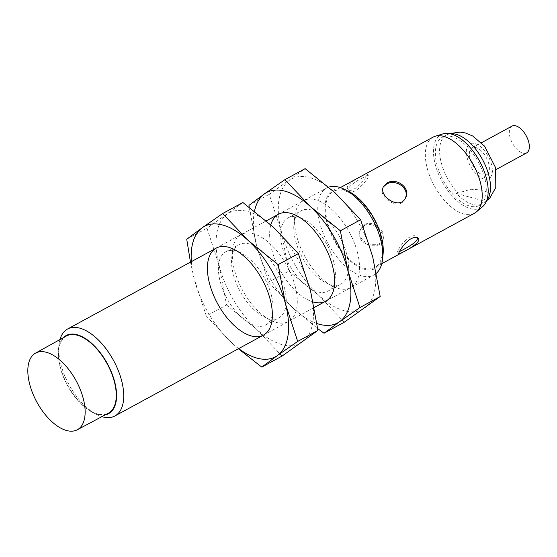 <?xml version="1.0" encoding="UTF-8"?>
<svg xmlns="http://www.w3.org/2000/svg" width="557" height="557" viewBox="0 0 557 557"><rect width="100%" height="100%" fill="white"/><g stroke="black" fill="none" stroke-linecap="round" stroke-linejoin="round"><path stroke-width="0.42" stroke-dasharray="2.79 2.09" d="M405.426 198.041L404.842 199.134C398.937 211.771 377.263 196.572 383.014 187.472L383.599 186.379M362.948 177.662C355.888 181.15 346.085 187.556 349.037 190.647C353.389 197.408 370.565 176.778 368.449 175.295C368.052 174.982 366.221 175.768 362.948 177.662M399.425 251.653L397.621 252.07C396.758 251.632 403.052 240.784 409.896 237.024C413.35 235.36 415.731 235.263 417.033 236.718L417.437 237.644M456.496 193.425L485.265 201.425A38.774 19.857 61.4 0 1 482.355 203.771A38.774 19.857 61.4 0 1 456.496 193.425L470.902 189.262L482.042 190.021L489.45 193.091L489.575 198.508M364.884 224.506L361.235 228.231C353.396 241.223 377.987 250.97 383.063 239.893C387.672 232.833 373.587 219.298 364.884 224.506M486.672 200.555A38.774 19.857 -118.6 0 1 486.512 200.743L485.265 201.425M484.694 177.975A38.774 19.857 -118.6 0 0 442.293 137.287A38.774 19.857 -118.6 0 0 443.386 180.837A38.774 19.857 -118.6 0 0 479.368 205.401A38.774 19.857 -118.6 0 0 484.694 177.975M442.996 133.882A41.664 21.333 -118.6 0 0 442.091 181.54A41.664 21.333 -118.6 0 0 482.606 206.661M380.751 236.843A43.314 22.183 -118.6 0 0 333.392 191.392A43.314 22.183 -118.6 0 0 334.611 240.039A43.314 22.183 -118.6 0 0 374.798 267.471A43.314 22.183 -118.6 0 0 380.751 236.843M433.067 137.14A43.314 22.183 -118.6 0 0 434.286 185.787A43.314 22.183 -118.6 0 0 474.473 213.227M364.292 225.613C373.002 220.384 387.122 233.843 382.478 240.986C377.388 252.098 352.866 242.232 360.651 229.324L364.292 225.613M361.66 176.033C364.932 174.153 366.778 173.38 367.202 173.721C369.382 175.267 352.038 195.695 347.791 189.074C344.887 186.052 354.6 179.535 361.66 176.033M348.961 191.615A44.435 22.76 -118.6 0 0 325.016 211.27A44.435 22.76 -118.6 0 0 353.556 263.712A44.435 22.76 -118.6 0 0 383.07 254.277M328.686 187.131A49.496 25.35 -118.6 0 0 326.618 188.036A49.496 25.35 -118.6 0 0 328.01 243.632A49.496 25.35 -118.6 0 0 373.942 274.984A49.496 25.35 -118.6 0 0 376.4 273.257M59.954 339.575A49.496 25.35 -118.6 0 0 58.965 344.818A49.496 25.35 -118.6 0 0 96.953 414.624A49.496 25.35 -118.6 0 0 101.896 416.643M63.338 337.695A44.435 22.76 -118.6 0 0 58.443 349.726A44.435 22.76 -118.6 0 0 92.553 412.396A44.435 22.76 -118.6 0 0 105.315 414.819M66.339 336.031A43.926 22.496 -118.6 0 0 67.655 385.326A43.926 22.496 -118.6 0 0 108.337 413.203M512.036 126.098A15.262 7.819 -118.6 0 0 512.468 143.24A15.262 7.819 -118.6 0 0 526.63 152.91M488.768 163.855A15.262 7.819 -118.6 0 0 472.078 147.842A15.262 7.819 -118.6 0 0 472.51 164.983A15.262 7.819 -118.6 0 0 486.672 174.654A15.262 7.819 -118.6 0 0 488.768 163.855M254.5 211.214A74.248 38.022 -118.6 0 0 256.436 245.017L268.544 282.141L288.798 271.12L281.327 231.468L269.219 194.337L305.132 168.646M268.544 282.141L293.964 308.954A74.248 38.022 -118.6 0 1 256.436 245.017L249.216 207.176M248.972 205.359L269.219 194.337M316.982 323.568A74.248 38.022 -118.6 0 1 293.964 308.954L317.699 328.581M344.275 322.218L318.855 295.405L288.798 271.12M270.827 224.861A49.496 25.35 -118.6 0 0 280.011 270.103A49.496 25.35 -118.6 0 0 313.104 301.957M333.678 261.637A41.684 21.347 -118.6 0 0 303.21 219.026A41.684 21.347 -118.6 0 0 288.094 217.891A41.684 21.347 -118.6 0 0 289.271 264.714A41.684 21.347 -118.6 0 0 327.948 291.123A41.684 21.347 -118.6 0 0 335.203 277.818A41.684 21.347 -118.6 0 0 333.678 261.637M346.788 254.507A41.684 21.347 -118.6 0 0 301.205 210.762A41.684 21.347 -118.6 0 0 293.95 224.067A41.684 21.347 -118.6 0 0 325.942 282.852A41.684 21.347 -118.6 0 0 341.058 283.986A41.684 21.347 -118.6 0 0 346.788 254.507M357.49 252.634A49.496 25.35 -118.6 0 0 323.151 203.04A49.496 25.35 -118.6 0 0 294.75 216.492A49.496 25.35 -118.6 0 0 332.745 286.291A49.496 25.35 -118.6 0 0 357.49 252.634M281.327 231.468A74.248 38.022 -118.6 0 0 318.855 295.405A74.248 38.022 -118.6 0 0 364.55 308.105A74.248 38.022 -118.6 0 0 372.717 256.868A74.248 38.022 -118.6 0 0 335.189 192.931A74.248 38.022 -118.6 0 0 289.501 180.224A74.248 38.022 -118.6 0 0 281.327 231.468M191.336 261.658A74.248 38.022 -118.6 0 0 194.198 278.883L206.306 316.014L226.56 304.992L219.096 265.334L206.988 228.21L242.894 202.518M206.306 316.014L231.726 342.827A74.248 38.022 -118.6 0 1 194.198 278.883L190.452 262.145M186.734 239.232L206.988 228.21M238.661 348.612A74.248 38.022 -118.6 0 1 231.726 342.827L238.389 348.759M282.037 356.09L256.624 329.278L226.56 304.992M271.44 295.509A41.684 21.347 -118.6 0 0 240.972 252.899A41.684 21.347 -118.6 0 0 225.863 251.764A41.684 21.347 -118.6 0 0 227.033 298.587A41.684 21.347 -118.6 0 0 265.717 324.996A41.684 21.347 -118.6 0 0 272.965 311.683A41.684 21.347 -118.6 0 0 271.44 295.509M284.55 288.38A41.684 21.347 -118.6 0 0 238.967 244.634A41.684 21.347 -118.6 0 0 231.719 257.94A41.684 21.347 -118.6 0 0 263.712 316.724A41.684 21.347 -118.6 0 0 278.82 317.859A41.684 21.347 -118.6 0 0 284.55 288.38M295.252 286.507A49.496 25.35 -118.6 0 0 260.913 236.913A49.496 25.35 -118.6 0 0 232.52 250.365A49.496 25.35 -118.6 0 0 270.507 320.164A49.496 25.35 -118.6 0 0 295.252 286.507M219.096 265.334A74.248 38.022 -118.6 0 0 256.624 329.278A74.248 38.022 -118.6 0 0 302.312 341.977A74.248 38.022 -118.6 0 0 310.486 290.74A74.248 38.022 -118.6 0 0 272.958 226.803A74.248 38.022 -118.6 0 0 227.263 214.097A74.248 38.022 -118.6 0 0 219.096 265.334M450.328 133.777A38.774 19.857 -118.6 0 0 446.526 134.982A38.774 19.857 -118.6 0 0 457.743 192.75M491.559 164.635A19.801 10.137 -118.6 0 0 469.37 144.2A19.801 10.137 -118.6 0 0 477.196 174.912A19.801 10.137 -118.6 0 0 491.559 164.635M479.368 205.401L482.355 203.771M442.293 137.287L449.506 133.617M374.798 267.471L381.761 263.684M333.392 191.392L340.355 187.605M368.449 175.295L367.202 173.721M349.037 190.647L347.791 189.074M418.279 238.292L417.033 236.718M398.868 253.644L397.621 252.07M361.235 228.231L360.651 229.324M383.063 239.893L382.478 240.986M263.558 335.063L314.232 307.485M325.789 301.191L373.942 274.984M216.234 248.109L266.295 220.864M278.465 214.236L326.618 188.036M92.553 412.396L96.953 414.624M58.443 349.726L58.965 344.818M486.672 174.654L496.057 169.544M472.078 147.842L481.464 142.738M303.21 219.026L296.415 215.587M335.203 277.818L334.402 285.393M327.948 291.123L341.058 283.986M288.094 217.891L301.205 210.762M325.942 282.852L332.745 286.291M293.95 224.067L294.75 216.492M240.972 252.899L234.177 249.459M272.965 311.683L272.164 319.265M265.717 324.996L278.82 317.859M225.863 251.764L238.967 244.634M263.712 316.724L270.507 320.164M231.719 257.94L232.52 250.365"/><path stroke-width="0.84" d="M387.018 183.086L383.599 186.379C377.799 195.563 399.536 210.643 405.426 198.041C411.546 188.141 396.201 176.987 387.018 183.086M383.327 186.936L386.426 184.186C395.178 178.4 410.244 188.224 405.245 198.271M417.437 237.644C418.732 241.989 403.943 249.278 399.425 251.653M486.623 200.68L489.575 198.508L495.8 187.493L495.633 167.741L484.653 146.247L472.663 135.964L465.436 132.977L460.103 132.072L449.506 133.617M381.761 263.684L474.473 213.227A43.314 22.183 -118.6 0 0 476.409 211.897L482.606 206.661A41.664 21.333 -118.6 0 0 486.47 178.47A41.664 21.333 -118.6 0 0 442.996 133.882L435.233 136.235A43.314 22.183 -118.6 0 0 433.067 137.14L340.355 187.605M476.409 211.897A43.314 22.183 -118.6 0 0 480.426 182.592A43.314 22.183 -118.6 0 0 435.233 136.235M411.184 238.647C404.34 242.399 397.956 253.136 398.868 253.644C398.812 254.834 422.714 242.706 418.279 238.292C416.998 236.864 414.638 236.983 411.184 238.647M376.4 273.257A49.496 25.35 -118.6 0 0 382.548 259.186L383.07 254.277A44.435 22.76 -118.6 0 0 381.448 237.031A44.435 22.76 -118.6 0 0 348.961 191.615L344.56 189.38A49.496 25.35 -118.6 0 0 328.686 187.131M382.548 259.186A49.496 25.35 -118.6 0 0 380.744 239.976A49.496 25.35 -118.6 0 0 344.56 189.38M101.896 416.643A49.496 25.35 -118.6 0 0 114.895 415.975A49.496 25.35 -118.6 0 0 121.698 380.96A49.496 25.35 -118.6 0 0 67.571 329.02A49.496 25.35 -118.6 0 0 59.954 339.575M105.315 414.819A44.435 22.76 -118.6 0 0 114.763 382.179A44.435 22.76 -118.6 0 0 90.972 342.715A44.435 22.76 -118.6 0 0 63.338 337.695M77.27 429.788L108.337 413.203A43.926 22.496 -118.6 0 0 114.457 382.088A43.926 22.496 -118.6 0 0 66.339 336.031L35.544 353.11A43.648 22.357 -118.6 0 0 36.853 402.091A43.648 22.357 -118.6 0 0 77.27 429.788A43.648 22.357 -118.6 0 0 83.348 398.875A43.648 22.357 -118.6 0 0 35.544 353.11M496.057 169.544L526.63 152.91A15.262 7.819 -118.6 0 0 528.725 142.112A15.262 7.819 -118.6 0 0 512.036 126.098L481.464 142.738M249.216 207.176L248.972 205.359L264.603 193.773A74.248 38.022 -118.6 0 0 254.5 211.214M284.878 179.667L264.603 193.773A74.248 38.022 -118.6 0 1 310.298 206.48L284.878 179.667L305.132 168.646L335.189 192.931L360.609 219.737L372.717 256.868L380.18 296.526L344.275 322.218L324.021 333.239L339.659 321.654A74.248 38.022 -118.6 0 0 347.826 270.417A74.248 38.022 -118.6 0 0 310.298 206.48L340.362 230.758L360.609 219.737M317.699 328.581L324.021 333.239M313.104 301.957A49.496 25.35 -118.6 0 0 334.402 285.393A49.496 25.35 -118.6 0 0 332.592 266.183A49.496 25.35 -118.6 0 0 296.415 215.587A49.496 25.35 -118.6 0 0 270.827 224.861M316.982 323.568A74.248 38.022 -118.6 0 0 339.659 321.654L359.933 307.548L347.826 270.417L340.362 230.758M359.933 307.548L380.18 296.526M190.452 262.145L186.734 239.232L202.365 227.646A74.248 38.022 -118.6 0 0 191.336 261.658M222.647 213.54L202.365 227.646A74.248 38.022 -118.6 0 1 248.06 240.352L222.647 213.54L242.894 202.518L272.958 226.803L298.378 253.609L310.486 290.74L317.95 330.398L282.037 356.09L261.79 367.112L277.421 355.526A74.248 38.022 -118.6 0 0 285.588 304.289A74.248 38.022 -118.6 0 0 248.06 240.352L278.124 264.631L298.378 253.609M238.389 348.759L261.79 367.112M270.354 300.056A49.496 25.35 -118.6 0 0 234.177 249.459A49.496 25.35 -118.6 0 0 207.503 271.363A49.496 25.35 -118.6 0 0 239.294 329.772A49.496 25.35 -118.6 0 0 272.164 319.265A49.496 25.35 -118.6 0 0 270.354 300.056M238.661 348.612A74.248 38.022 -118.6 0 0 277.421 355.526L297.696 341.42L285.588 304.289L278.124 264.631M297.696 341.42L317.95 330.398M486.672 200.555A38.774 19.857 -118.6 0 0 488.928 175.671A38.774 19.857 -118.6 0 0 450.328 133.777M114.895 415.975L263.558 335.063M314.232 307.485L325.789 301.191M67.571 329.02L216.234 248.109M266.295 220.864L278.465 214.236"/></g></svg>

